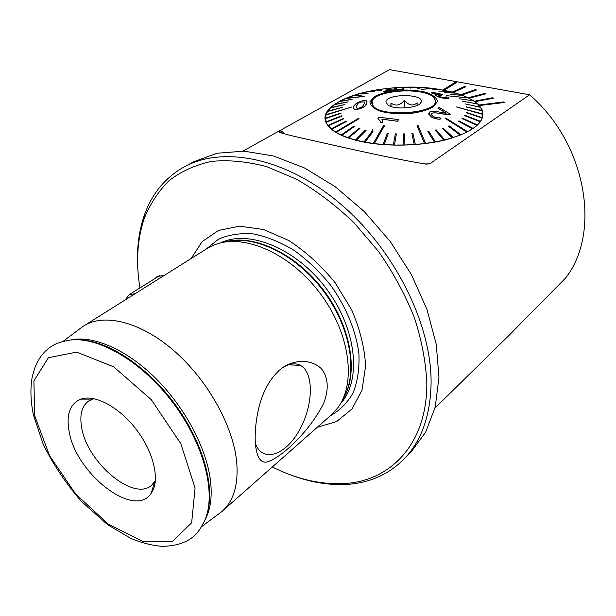 <?xml version="1.0" encoding="UTF-8"?>
<svg xmlns="http://www.w3.org/2000/svg" width="616" height="616" viewBox="0 0 616 616"><rect width="100%" height="100%" fill="white"/><g stroke="black" fill="none" stroke-linecap="round" stroke-linejoin="round"><path stroke-width="0.92" d="M218.511 514.083L222.237 511.195C233.895 500.716 238.685 484.022 236.613 461.122C232.856 425.171 207.176 379.479 173.835 350.627C140.479 321.706 104.166 312.905 83.768 325.918L79.949 328.682M222.237 511.195L331.223 414.984L337.568 408.077C356.518 383.437 350.111 333.271 320.281 293.539C290.621 253.677 244.329 233.333 215.331 244.521L206.907 248.648L83.768 325.918M266.335 462.092C278.548 459.775 308.909 433.287 323.808 402.964C329.006 389.004 328.259 377.639 321.552 368.853C311.557 359.267 295.726 358.982 282.397 367.729C269.13 378.17 260.637 394.702 256.903 417.309C255.224 427.743 254.77 437.006 255.525 445.099C256.941 457.226 260.545 462.893 266.335 462.092M94.017 398.668L88.535 401.078C81.751 406.252 79.472 415.084 81.674 427.589C87.002 462.423 133.441 501.717 151.513 485.346L155.371 480.765M424.809 163.925L429.714 163.864L529.598 94.787C586.671 143.89 601.262 232.964 565.565 278.039L508.847 335.52L434.973 408.069M429.714 163.864L425.979 164.118C392.569 158.628 349.48 148.795 316.539 141.387L310.179 139.94C285.062 134.465 274.697 131.485 279.087 131.008L389.497 69.654L529.598 94.787M479.348 105.559L504.165 102.51L503.649 101.933L478.863 105.028L474.951 101.686L493.431 98.221L492.715 97.736L474.251 101.201L469.053 98.167L485.793 93.878L484.9 93.401L468.168 97.728L461.808 95.056L476.522 90.021L475.467 89.605L460.753 94.679L453.399 92.415L465.835 86.71L464.649 86.409L452.206 92.107L444.013 90.29L456.441 82.636L455.147 82.352L442.704 90.044C388.865 79.156 311.55 100.177 326.965 124.139C331.485 131.493 342.573 137.229 360.229 141.341C385.724 147.024 421.452 146.269 447.347 139.409C474.12 131.462 485.77 121.699 482.297 110.133L479.356 105.513L504.165 102.464M442.704 89.998L444.013 90.29M452.206 92.053L453.399 92.415M460.753 94.633L461.808 95.056M468.168 97.682L469.053 98.167M474.258 101.155L474.951 101.686M478.863 104.982L479.356 105.513M444.013 90.244L456.441 82.582M453.399 92.369L465.835 86.71M461.808 95.01L476.522 89.974M469.053 98.121L485.793 93.832M474.951 101.64L493.431 98.221M317.263 427.312L336.629 421.552L352.013 408.962L362.031 390.074L365.619 366.05C364.634 347.978 359.998 329.283 351.721 309.948L335.012 282.528C321.19 265.611 305.821 251.636 288.919 240.602L263.579 229.522L239.524 226.157L218.572 230.423L202.14 241.603L191.129 258.551M272.303 466.997C296.096 478.84 319.381 484.392 342.165 483.645C389.666 482.266 427.319 444.598 426.811 382.913C425.833 361.908 421.652 340.04 414.275 317.317C405.105 294.548 393.193 272.588 378.532 251.444L353.723 222.43C335.45 205.066 316.308 190.621 296.296 179.11L266.512 166.597C246.962 161.454 228.613 159.721 211.45 161.4C195.287 164.926 181.173 171.333 169.107 180.619C158.381 191.306 150.058 204.004 144.152 218.711C137.214 239.624 135.797 262.709 139.917 287.957M164.295 275.39L157.157 276.538L154.916 278.578M289.913 474.643C308.693 481.866 326.988 485.154 344.798 484.492C367.814 483.529 387.279 475.336 403.195 459.921C421.282 441.749 430.584 415.877 431.1 382.313C431.339 323.677 394.317 249.303 339.955 203.457C285.57 157.48 222.784 145.584 184.192 166.898C164.903 177.801 151.536 194.148 144.09 215.939C138.415 232.84 136.382 251.313 137.992 271.371M403.195 459.921L410.841 452.229L425.618 432.263L435.243 407.014L438.954 377.3L436.251 344.298L426.98 309.478L411.38 274.559L390.128 241.333L364.279 211.542L335.212 186.694L304.443 167.945L273.558 156.002L244.013 151.151L217.071 153.23L193.732 161.739L184.192 166.898M69.092 431.277C75.722 473.619 134.588 519.504 151.243 493.208C160.137 480.973 154.262 453.376 137.068 430.468C119.966 407.492 95.164 394.04 80.912 399.114C70.047 403.649 66.105 414.375 69.092 431.277M281.012 368.761L281.135 368.668C288.45 363.648 294.864 362.539 300.377 365.342C314.26 372.565 313.359 405.728 299.361 430.268C285.662 455.201 262.685 463.324 255.394 443.535M390.79 106.399L390.96 102.98C395.557 106.491 400.053 105.567 404.458 100.216C408.708 105.529 412.936 106.399 417.155 102.834L417.055 105.459M385.916 101.725L387.733 104.928C394.525 110.31 420.251 108 421.182 101.94C424.362 93.64 386.748 93.463 385.916 101.725M372.141 101.802L372.611 104.805C378.378 118.796 443.235 112.936 434.788 99.253C430.199 86.617 373.589 88.958 372.141 101.802M391.037 106.483L390.96 102.98M404.566 107.985L404.458 100.216M339.84 101.209L344.952 98.699L364.41 96.242L345.615 98.352L363.74 96.535M352.09 99.369L339.709 101.224L352.09 99.422L339.139 101.594L334.819 104.312M348.117 101.863L334.727 104.327L348.125 101.909L334.249 104.72L330.807 107.615M344.968 104.504L330.738 107.631L344.968 104.551L330.376 108.039L327.874 111.073M342.696 107.253L327.827 111.08L342.704 107.307L327.589 111.504L326.087 114.63M351.62 107.038L326.064 114.63L351.62 107.038L325.949 115.069L325.51 118.619L341.01 113.375L325.517 118.672L326.311 122.214L341.749 116.17L326.318 122.261L327.242 124.594M340.987 112.998L325.502 118.234M328.089 125.364L328.366 125.733L343.489 118.942L343.204 118.58L328.089 125.418L327.219 124.101M343.489 118.942L328.366 125.787L331.654 129.129L346.223 121.606L331.662 129.175L336.167 132.332L359.012 118.726L336.167 132.386L341.841 135.289L354.5 126.426L341.841 135.335L348.602 137.938L359.944 128.482L348.602 137.992L356.348 140.232L366.15 130.261L356.348 140.286L364.957 142.127L373.019 131.716L364.957 142.18L374.289 143.574L384.484 125.772L374.289 143.628L384.176 144.544L388.288 133.572L384.176 144.598L394.44 145.022L396.419 133.918L394.44 145.076L404.897 144.983L404.697 133.88L403.596 133.911L403.78 145.014M414.237 144.521L415.338 144.437L412.959 133.441L411.865 133.526L414.237 144.575L404.897 144.983M414.237 144.575L411.865 133.526M424.509 143.528L425.587 143.397L418.102 125.549L417.047 125.679L424.509 143.582L415.338 144.437M424.509 143.582L417.047 125.679M434.419 142.05L435.443 141.865L428.867 131.416L427.851 131.601L434.419 142.104L425.587 143.397M434.419 142.104L427.851 131.601M443.766 140.125L444.721 139.894L436.228 129.868L435.281 130.099L443.766 140.179L435.443 141.865M443.766 140.179L435.281 130.099M452.398 137.784L453.26 137.507L443.02 128.005L442.149 128.274L452.398 137.784L444.721 139.894M452.39 137.838L442.149 128.274M460.152 135.073L460.922 134.765L449.118 125.856L448.348 126.157L460.152 135.073L453.26 137.507M460.152 135.127L448.348 126.157M466.905 132.047L467.559 131.709L445.768 118.026L445.106 118.357L466.905 132.047L460.922 134.765M466.905 132.101L445.106 118.357M472.557 128.775L473.088 128.413L458.874 120.875L458.335 121.229L472.557 128.775L467.559 131.709M472.557 128.821L458.335 121.229M477.015 125.302L477.423 124.925L462.385 118.141L461.969 118.511L477.015 125.302L473.088 128.413M477.015 125.356L461.969 118.511M480.241 121.706L480.503 121.314L464.911 115.292L464.633 115.677L480.241 121.706L477.423 124.925M480.234 121.752L464.633 115.677M482.189 118.041L482.32 117.648L466.435 112.397L466.289 112.79L482.189 118.041L480.503 121.314M482.189 118.087L466.289 112.79M480.472 107.253L464.98 103.865L480.472 107.253L482.12 110.372L466.574 107.015L482.274 110.757L482.859 113.983L456.31 106.891L482.867 114.368L482.32 117.648M482.859 114.422L456.31 106.891M437.46 101.44L433.595 106.776C427.697 110.056 419.627 112.351 409.378 113.667C398.729 114.168 389.143 113.398 380.634 111.357C373.735 108.693 370.162 105.513 369.916 101.817L374.366 96.627C380.388 93.54 388.273 91.391 398.028 90.182C408.115 89.697 417.348 90.383 425.71 92.231C432.74 94.702 436.652 97.775 437.46 101.44M482.297 110.133L482.282 110.818L466.574 107.069L466.451 106.637M480.465 107.307L464.98 103.865M477.492 103.911L462.562 101.216L477.492 103.911L480.164 106.884M477.492 103.965L462.562 101.216M473.419 100.785L459.267 98.737L473.419 100.785L477.038 103.557M473.419 100.839L459.267 98.737M468.322 97.913L446.654 95.672L468.322 97.913L472.818 100.454M468.322 97.959L446.654 95.672M462.316 95.326L450.273 94.41L462.316 95.326L467.598 97.613M462.316 95.38L450.273 94.41M455.478 93.062L444.737 92.623L455.478 93.062L461.461 95.064M455.478 93.116L444.737 92.623M447.94 91.145L438.623 91.106L447.94 91.145L454.516 92.839M447.94 91.199L438.623 91.106M439.809 89.597L432.024 89.89L439.809 89.597L446.885 90.968M439.809 89.651L432.024 89.89M431.192 88.442L421.483 89.436L431.192 88.442L438.684 89.474M431.192 88.488L421.483 89.436M422.23 87.672L417.756 88.411L422.23 87.672L430.037 88.365M422.23 87.726L417.756 88.411M413.028 87.31L410.295 88.157L413.028 87.31L421.082 87.657M413.028 87.364L410.295 88.157M403.719 87.41L411.935 87.349M403.757 88.204L403.711 87.357L402.718 87.387L402.748 88.227L403.757 88.25L402.756 88.281L402.718 87.433L394.517 87.849M396.227 88.558L394.417 87.811L393.432 87.88L396.227 88.612L393.432 87.926L385.431 88.689M391.222 89.643L385.254 88.658L391.222 89.697L384.292 88.819L376.561 89.905M381.589 90.244L376.345 89.89L381.597 90.29L375.413 90.098L368.037 91.499M374.69 91.538L367.814 91.499L374.697 91.592L366.928 91.746L359.983 93.455M368.199 93.124L359.775 93.463L368.206 93.17L358.951 93.74L352.529 95.742M362.216 94.972L352.337 95.757L362.216 95.026L351.59 96.073L345.776 98.337M385.839 90.437L403.534 89.42L383.791 91.761L387.926 90.814L385.839 90.437L387.787 90.837M390.906 90.614L403.534 89.42M383.206 91.638L391.414 90.706M431.323 114.299L432.109 113.198C434.057 112.628 437.191 112.828 441.51 113.814L449.287 114.753L450.635 114.461L441.51 113.76C437.214 112.782 434.08 112.582 432.109 113.151L431.385 114.668L433.01 116.416C435.073 116.84 434.365 118.418 438.962 117.04L440.94 118.48C439.323 119.666 436.213 119.227 431.616 117.171L428.844 114.253L430.014 111.796C429.729 111.381 433.025 110.641 440.448 112.266L446.223 113.236L437.961 108.123L439.493 107.561L450.635 114.407M428.751 113.644L431.616 117.217C437.252 119.342 440.363 119.781 440.94 118.526L440.94 118.48M437.961 108.123L446.13 113.236M381.905 119.165L397.566 121.298L398.529 119.573L397.566 121.252L381.866 119.111L382.867 122.769L380.488 122.538L380.172 121.067L377.808 118.241L378.44 117.171L398.529 119.573M377.808 118.241L380.18 121.121L380.488 122.592L382.867 122.43M353.53 107.7L353.815 108.701L354.878 109.448L359.344 108.963C364.664 106.722 364.156 107.831 366.905 102.756L367.028 101.809M449.018 98.09L446.061 98.66C440.532 97.705 437.391 96.812 436.636 95.996L435.597 95.087M436.705 94.733L431.416 92.87M442.334 94.356L434.265 92.669L431.485 92.985L436.967 94.741L435.658 95.226L436.636 95.95C438.053 96.381 438.438 97.574 446.061 98.606C447.47 98.876 448.433 98.622 448.948 97.836L448.148 97.143L445.876 96.851L446.446 97.397L444.852 97.882C438.176 96.62 440.047 96.442 438.892 96.165L438.192 95.642L441.595 95.488L433.857 93.316L442.334 94.356L433.818 93.262M441.595 95.488L438.145 95.534M446.508 97.605L445.876 96.851M363.74 96.489L364.41 96.188M482.867 114.368L482.859 113.983M388.288 133.572L387.225 133.495L383.106 144.467M396.419 133.918L395.326 133.895L393.339 144.991M373.019 131.716L372.072 131.547L364.002 141.942M354.5 126.426L353.838 126.126L341.179 134.981M359.944 128.482L359.166 128.228L347.832 137.668M366.15 130.261L365.28 130.045L355.478 140.009M384.484 125.772L383.475 125.649L373.265 143.443M346.223 121.606L345.799 121.26L331.246 128.775M341.749 116.17L341.595 115.793L326.172 121.829M359.012 118.672L358.458 118.357L335.628 132.001M435.327 101.455C436.09 114.399 377.408 117.533 372.48 104.82C363.602 90.614 429.367 84.816 434.919 99.245L435.327 101.455M366.905 102.71C366.897 105.02 364.372 107.084 359.344 108.916L354.878 109.402L353.815 108.655L353.653 106.653C352.398 106.953 357.241 102.294 357.765 102.495L361.215 101.247C363.756 100.3 365.619 100.239 366.79 101.07L366.905 102.756M358.104 103.219L356.302 105.86L356.348 107.692C356.741 108.324 357.811 108.385 359.551 107.885C361.453 107.746 363.017 106.291 364.249 103.496L364.187 101.886L360.968 101.971L358.104 103.219L360.968 102.017L364.187 101.933L364.379 102.541M356.156 107.007L358.104 103.265M388.812 90.252L397.743 89.636M399.029 89.536L388.627 90.221L399.029 89.536M125.31 299.853L129.006 294.771L135.243 293.616M280.419 130.284L285.1 134.019M279.102 130.992L281.704 133.048M34.681 415.785L49.58 455.725L75.576 493.924L108.377 524.208L142.696 541.279L172.519 541.287L191.661 522.768L195.079 487.988L180.788 443.605L151.336 399.722L113.621 366.797L76.638 352.113L48.402 357.719L33.895 380.85L34.681 415.785M201.902 525.687C218.033 501.224 206.868 447.932 173.404 403.311C140.086 358.581 92.138 332.786 64.11 341.326C54.547 343.22 46.662 348.425 40.463 356.957C36.444 363.555 34.573 366.766 31.947 378.478C30.223 389.62 30.708 401.771 33.41 414.938L43.197 444.205C52.783 463.887 65.504 482.944 81.358 501.37L107.484 524.616L131.062 538.53C141.672 542.889 151.975 545.491 161.977 546.346C181.751 546.053 195.056 539.169 201.902 525.687M207.915 510.579C214.715 483.506 201.548 439.716 173.997 402.872C146.469 366.012 108.193 340.987 80.303 339.832M204.712 520.42C210.449 510.24 212.366 496.95 210.472 480.549C206.514 448.032 184.715 406.999 155.371 378.016C126.003 349.033 92.3 334.842 69.954 340.117M342.581 399.73C358.45 374.628 351.212 328.051 323.515 291.122C295.942 254.1 253.315 233.965 224.755 242.08M342.296 400.315C358.989 375.49 352.082 328.205 323.993 290.767C296.042 253.222 252.645 233.202 224.116 242.188M340.463 403.711C361.831 380.642 356.903 329.329 326.503 288.889C296.327 248.279 248.518 229.021 220.335 242.981M330.322 415.785C339.832 410.472 347.463 402.764 353.207 392.646C357.634 381.289 359.544 368.337 358.92 353.784C356.094 331.246 346.284 307.192 330.923 285.585C319.812 271.825 307.515 260.075 294.025 250.319C280.241 242.05 266.636 236.575 253.215 233.895C240.286 232.902 228.721 234.673 218.518 239.2L205.89 249.287M372.834 129.576L370.678 133.21M92.423 398.383L91.384 399.106M155.194 482.374L154.208 483.167M242.927 151.105L279.087 131.008M201.216 526.911L221.136 512.135M62.74 341.634L82.559 326.711M342.165 483.645L344.798 484.492M144.152 218.711L144.09 215.939M92.5 399.106L80.912 399.114M154.524 482.097L151.243 493.208M281.135 368.668L282.39 367.729M288.334 364.849L300.377 365.342M420.358 103.296L421.182 101.94M129.006 294.771L159.975 275.414"/></g></svg>
